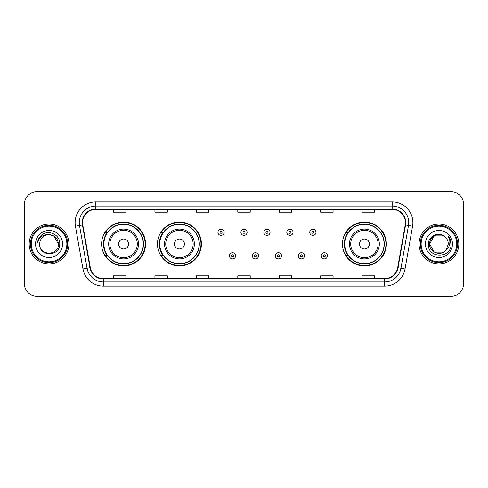 <?xml version="1.0" encoding="UTF-8"?>
<svg xmlns="http://www.w3.org/2000/svg" width="488" height="488" viewBox="0 0 488 488"><rect width="100%" height="100%" fill="white"/><g stroke="black" fill="none" stroke-linecap="round" stroke-linejoin="round"><path stroke-width="0.73" d="M342.448 244A21.96 21.96 0 0 0 364.408 265.96A21.96 21.96 0 0 0 386.368 244A21.96 21.96 0 0 0 364.408 222.04A21.96 21.96 0 0 0 342.448 244M157.484 244A21.96 21.96 0 0 0 179.444 265.96A21.96 21.96 0 0 0 201.404 244A21.96 21.96 0 0 0 179.444 222.04A21.96 21.96 0 0 0 157.484 244M101.632 244A21.96 21.96 0 0 0 123.592 265.96A21.96 21.96 0 0 0 145.552 244A21.96 21.96 0 0 0 123.592 222.04A21.96 21.96 0 0 0 101.632 244M106.896 255.187A20.093 20.093 0 0 1 106.896 232.813M162.754 255.187A20.093 20.093 0 0 1 162.754 232.813M347.712 255.187A20.093 20.093 0 0 1 347.712 232.813M24.4 204.222L24.4 283.778A12.432 12.432 0 0 0 36.832 296.204L451.168 296.204A12.432 12.432 0 0 0 463.6 283.778L463.6 204.222A12.432 12.432 0 0 0 451.168 191.796L36.832 191.796A12.432 12.432 0 0 0 24.4 204.222L24.4 283.778M29.164 244A19.886 19.886 0 0 0 49.056 263.886A19.886 19.886 0 0 0 68.942 244A19.886 19.886 0 0 0 49.056 224.114A19.886 19.886 0 0 0 29.164 244A19.886 19.886 0 0 0 49.056 263.886A19.886 19.886 0 0 0 68.942 244A19.886 19.886 0 0 0 49.056 224.114A19.886 19.886 0 0 0 29.164 244M419.058 244A19.886 19.886 0 0 0 438.944 263.886A19.886 19.886 0 0 0 458.836 244A19.886 19.886 0 0 0 438.944 224.114A19.886 19.886 0 0 0 419.058 244A19.886 19.886 0 0 0 438.944 263.886A19.886 19.886 0 0 0 458.836 244A19.886 19.886 0 0 0 438.944 224.114A19.886 19.886 0 0 0 419.058 244M82.576 222.619A13.261 13.261 0 0 1 95.831 209.364L392.169 209.364A13.261 13.261 0 0 1 405.223 224.925L397.683 267.68A13.261 13.261 0 0 1 384.629 278.636L103.371 278.636A13.261 13.261 0 0 1 90.317 267.68L82.777 224.925A13.261 13.261 0 0 1 82.576 222.619M82.24 222.619A13.591 13.591 0 0 0 82.448 224.98L89.987 267.741A13.591 13.591 0 0 0 103.371 278.971L384.629 278.971A13.591 13.591 0 0 0 398.013 267.741L405.552 224.98A13.591 13.591 0 0 0 392.169 209.029L95.831 209.029A13.591 13.591 0 0 0 82.24 222.619M75.433 226.219A20.716 20.716 0 0 1 95.831 201.904L392.169 201.904A20.716 20.716 0 0 1 412.567 226.219L405.028 268.979A20.716 20.716 0 0 1 384.629 286.096L103.371 286.096A20.716 20.716 0 0 1 82.972 268.979L75.433 226.219L79.507 225.499A16.574 16.574 0 0 1 95.831 206.046L392.169 206.046A16.574 16.574 0 0 1 408.493 225.499L400.947 268.26A16.574 16.574 0 0 1 384.629 281.954L103.371 281.954A16.574 16.574 0 0 1 87.053 268.26L79.507 225.499A16.574 16.574 0 0 1 79.257 222.619M451.168 191.796L36.832 191.796M36.832 296.204L451.168 296.204M463.6 283.778L463.6 204.222M398.013 267.741L400.947 268.26L408.493 225.499L412.567 226.219M237.784 209.364L237.784 212.17L250.216 212.17L250.216 209.364M196.353 209.364L196.353 212.17L208.779 212.17L208.779 209.364M154.916 209.364L154.916 212.17L167.347 212.17L167.347 209.364M113.484 209.364L113.484 212.17L125.916 212.17L125.916 209.364M279.221 209.364L279.221 212.17L291.647 212.17L291.647 209.364M320.653 209.364L320.653 212.17L333.084 212.17L333.084 209.364M362.084 209.364L362.084 212.17L374.516 212.17L374.516 209.364M250.216 278.636L250.216 275.83L237.784 275.83L237.784 278.636M208.779 278.636L208.779 275.83L196.353 275.83L196.353 278.636M167.347 278.636L167.347 275.83L154.916 275.83L154.916 278.636M125.916 278.636L125.916 275.83L113.484 275.83L113.484 278.636M291.647 278.636L291.647 275.83L279.221 275.83L279.221 278.636M333.084 278.636L333.084 275.83L320.653 275.83L320.653 278.636M374.516 278.636L374.516 275.83L362.084 275.83L362.084 278.636M66.868 244A17.818 17.818 0 0 0 49.056 226.182A17.818 17.818 0 0 0 31.238 244A17.818 17.818 0 0 0 49.056 261.818A17.818 17.818 0 0 0 66.868 244M67.698 244A18.648 18.648 0 0 0 49.056 225.352A18.648 18.648 0 0 0 30.409 244A18.648 18.648 0 0 0 49.056 262.648A18.648 18.648 0 0 0 67.698 244M49.056 234.63L53.735 235.887L58.42 244C57.865 238.309 54.741 235.185 49.056 234.63L53.735 235.887L58.42 244L53.735 235.887L49.056 234.63L53.735 235.887L58.42 244L53.735 235.887L49.056 234.63L53.735 235.887L58.42 244C58.993 256.084 39.113 256.084 39.687 244C38.814 257.091 60.152 256.792 59.731 244C60.457 235.045 48.824 229.238 41.931 234.832C39.498 236.778 38.04 239.291 37.558 242.359C39.491 236.863 43.322 234.289 49.056 234.63L53.735 235.887L58.42 244C58.993 256.084 39.113 256.084 39.687 244C39.113 256.084 58.993 256.084 58.42 244C58.993 256.084 39.113 256.084 39.687 244C39.113 256.084 58.993 256.084 58.42 244C58.993 256.084 39.113 256.084 39.687 244A9.37 9.37 0 0 1 49.056 234.63L53.735 235.887L58.42 244A9.37 9.37 0 0 0 58.414 243.658M35.545 244A13.511 13.511 0 0 0 49.056 257.511A13.511 13.511 0 0 0 62.562 244A13.511 13.511 0 0 0 49.056 230.489A13.511 13.511 0 0 0 35.545 244M128.564 244A4.971 4.971 0 0 0 123.592 239.029A4.971 4.971 0 0 0 118.621 244A4.971 4.971 0 0 0 123.592 248.971A4.971 4.971 0 0 0 128.564 244M138.507 244A14.914 14.914 0 0 0 123.592 229.085A14.914 14.914 0 0 0 108.678 244A14.914 14.914 0 0 0 123.592 258.914A14.914 14.914 0 0 0 138.507 244A14.914 14.914 0 0 1 123.592 258.914A14.914 14.914 0 0 1 108.678 244M143.277 244A19.679 19.679 0 0 0 123.592 224.321A19.679 19.679 0 0 0 103.913 244A19.679 19.679 0 0 0 123.592 263.679A19.679 19.679 0 0 0 143.277 244M145.137 244A21.545 21.545 0 0 1 105.182 255.187L107.177 255.187A19.868 19.868 0 0 0 143.46 244.049A19.868 19.868 0 0 0 107.177 232.813L105.182 232.813A21.545 21.545 0 0 1 145.137 244M184.415 244A4.971 4.971 0 0 0 179.444 239.029A4.971 4.971 0 0 0 174.472 244A4.971 4.971 0 0 0 179.444 248.971A4.971 4.971 0 0 0 184.415 244M194.364 244A14.914 14.914 0 0 0 179.444 229.085A14.914 14.914 0 0 0 164.529 244A14.914 14.914 0 0 0 179.444 258.914A14.914 14.914 0 0 0 194.364 244A14.914 14.914 0 0 1 179.444 258.914A14.914 14.914 0 0 1 164.529 244M199.128 244A19.679 19.679 0 0 0 179.444 224.321A19.679 19.679 0 0 0 159.765 244A19.679 19.679 0 0 0 179.444 263.679A19.679 19.679 0 0 0 199.128 244M200.989 244A21.545 21.545 0 0 1 161.034 255.187L163.029 255.187A19.868 19.868 0 0 0 199.311 244.049A19.868 19.868 0 0 0 163.029 232.813L161.034 232.813A21.545 21.545 0 0 1 200.989 244M369.379 244A4.971 4.971 0 0 0 364.408 239.029A4.971 4.971 0 0 0 359.436 244A4.971 4.971 0 0 0 364.408 248.971A4.971 4.971 0 0 0 369.379 244M379.322 244A14.914 14.914 0 0 0 364.408 229.085A14.914 14.914 0 0 0 349.493 244A14.914 14.914 0 0 0 364.408 258.914A14.914 14.914 0 0 0 379.322 244A14.914 14.914 0 0 1 364.408 258.914A14.914 14.914 0 0 1 349.493 244M384.087 244A19.679 19.679 0 0 0 364.408 224.321A19.679 19.679 0 0 0 344.723 244A19.679 19.679 0 0 0 364.408 263.679A19.679 19.679 0 0 0 384.087 244M385.953 244A21.545 21.545 0 0 1 345.992 255.187L347.993 255.187A19.868 19.868 0 0 0 384.276 244.049A19.868 19.868 0 0 0 347.993 232.813L345.992 232.813A21.545 21.545 0 0 1 385.953 244M443.629 252.113A9.37 9.37 0 0 0 446.16 249.978L443.629 252.113L434.265 252.113L429.58 244L434.265 235.887L443.629 235.887L445.08 236.924C439.334 230.897 428.269 235.863 428.373 244C427.317 258.457 450.76 258.835 451.144 244.701L451.162 244C451.125 240.926 450.107 238.229 448.094 235.905C449.625 238.412 450.162 241.115 449.71 244C449.295 246.416 448.112 248.404 446.16 249.978L445.971 250.198C440.902 256.694 429.098 252.326 429.58 244L434.265 252.113L443.629 252.113L446.16 249.978L444.062 251.851M456.762 244A17.818 17.818 0 0 0 438.944 226.182A17.818 17.818 0 0 0 421.132 244A17.818 17.818 0 0 0 438.944 261.818A17.818 17.818 0 0 0 456.762 244M457.591 244A18.648 18.648 0 0 0 438.944 225.352A18.648 18.648 0 0 0 420.302 244A18.648 18.648 0 0 0 438.944 262.648A18.648 18.648 0 0 0 457.591 244M446.16 249.978L448.313 244C448.259 241.176 447.185 238.815 445.08 236.924M425.438 244A13.511 13.511 0 0 0 438.944 257.511A13.511 13.511 0 0 0 452.455 244A13.511 13.511 0 0 0 438.944 230.489A13.511 13.511 0 0 0 425.438 244M443.629 235.887A9.37 9.37 0 0 0 429.58 244M448.185 236.009L451.156 244.354M448.094 235.905L450.534 240.139M224.151 232.276A3.105 3.105 0 0 1 221.046 235.381A3.105 3.105 0 0 1 217.941 232.276A3.105 3.105 0 0 1 221.046 229.165A3.105 3.105 0 0 1 224.151 232.276A3.105 3.105 0 0 0 221.046 229.165A3.105 3.105 0 0 0 217.941 232.276M247.105 232.276A3.105 3.105 0 0 1 244 235.381A3.105 3.105 0 0 1 240.895 232.276A3.105 3.105 0 0 1 244 229.165A3.105 3.105 0 0 1 247.105 232.276A3.105 3.105 0 0 0 244 229.165A3.105 3.105 0 0 0 240.895 232.276M270.059 232.276A3.105 3.105 0 0 1 266.954 235.381A3.105 3.105 0 0 1 263.849 232.276A3.105 3.105 0 0 1 266.954 229.165A3.105 3.105 0 0 1 270.059 232.276A3.105 3.105 0 0 0 266.954 229.165A3.105 3.105 0 0 0 263.849 232.276M293.014 232.276A3.105 3.105 0 0 1 289.909 235.381A3.105 3.105 0 0 1 286.804 232.276A3.105 3.105 0 0 1 289.909 229.165A3.105 3.105 0 0 1 293.014 232.276A3.105 3.105 0 0 0 289.909 229.165A3.105 3.105 0 0 0 286.804 232.276M315.968 232.276A3.105 3.105 0 0 1 312.863 235.381A3.105 3.105 0 0 1 309.758 232.276A3.105 3.105 0 0 1 312.863 229.165A3.105 3.105 0 0 1 315.968 232.276A3.105 3.105 0 0 0 312.863 229.165A3.105 3.105 0 0 0 309.758 232.276M229.415 255.81A3.105 3.105 0 0 1 232.52 252.699A3.105 3.105 0 0 1 235.631 255.81A3.105 3.105 0 0 1 232.52 258.914A3.105 3.105 0 0 1 229.415 255.81A3.105 3.105 0 0 0 232.52 258.914A3.105 3.105 0 0 0 235.631 255.81M252.369 255.81A3.105 3.105 0 0 1 255.48 252.699A3.105 3.105 0 0 1 258.585 255.81A3.105 3.105 0 0 1 255.48 258.914A3.105 3.105 0 0 1 252.369 255.81A3.105 3.105 0 0 0 255.48 258.914A3.105 3.105 0 0 0 258.585 255.81M275.324 255.81A3.105 3.105 0 0 1 278.435 252.699A3.105 3.105 0 0 1 281.539 255.81A3.105 3.105 0 0 1 278.435 258.914A3.105 3.105 0 0 1 275.324 255.81A3.105 3.105 0 0 0 278.435 258.914A3.105 3.105 0 0 0 281.539 255.81M298.278 255.81A3.105 3.105 0 0 1 301.389 252.699A3.105 3.105 0 0 1 304.494 255.81A3.105 3.105 0 0 1 301.389 258.914A3.105 3.105 0 0 1 298.278 255.81A3.105 3.105 0 0 0 301.389 258.914A3.105 3.105 0 0 0 304.494 255.81M321.232 255.81A3.105 3.105 0 0 1 324.343 252.699A3.105 3.105 0 0 1 327.448 255.81A3.105 3.105 0 0 1 324.343 258.914A3.105 3.105 0 0 1 321.232 255.81A3.105 3.105 0 0 0 324.343 258.914A3.105 3.105 0 0 0 327.448 255.81M392.169 201.904L392.169 209.029M79.507 225.499L82.448 224.98M103.371 286.096L103.371 278.971M384.629 278.971L384.629 286.096M82.972 268.979L89.987 267.741M405.552 224.98L408.493 225.499M95.831 201.904L95.831 209.029M400.947 268.26L405.028 268.979M137.293 244A13.701 13.701 0 0 0 123.592 230.299A13.701 13.701 0 0 0 109.892 244A13.701 13.701 0 0 0 123.592 257.701A13.701 13.701 0 0 0 137.293 244M193.15 244A13.701 13.701 0 0 0 179.444 230.299A13.701 13.701 0 0 0 165.743 244A13.701 13.701 0 0 0 179.444 257.701A13.701 13.701 0 0 0 193.15 244M378.108 244A13.701 13.701 0 0 0 364.408 230.299A13.701 13.701 0 0 0 350.707 244A13.701 13.701 0 0 0 364.408 257.701A13.701 13.701 0 0 0 378.108 244M220.009 232.276A1.037 1.037 0 0 0 221.046 233.313A1.037 1.037 0 0 0 222.083 232.276A1.037 1.037 0 0 0 221.046 231.239A1.037 1.037 0 0 0 220.009 232.276M242.963 232.276A1.037 1.037 0 0 0 244 233.313A1.037 1.037 0 0 0 245.037 232.276A1.037 1.037 0 0 0 244 231.239A1.037 1.037 0 0 0 242.963 232.276M265.917 232.276A1.037 1.037 0 0 0 266.954 233.313A1.037 1.037 0 0 0 267.991 232.276A1.037 1.037 0 0 0 266.954 231.239A1.037 1.037 0 0 0 265.917 232.276M288.872 232.276A1.037 1.037 0 0 0 289.909 233.313A1.037 1.037 0 0 0 290.946 232.276A1.037 1.037 0 0 0 289.909 231.239A1.037 1.037 0 0 0 288.872 232.276M311.826 232.276A1.037 1.037 0 0 0 312.863 233.313A1.037 1.037 0 0 0 313.9 232.276A1.037 1.037 0 0 0 312.863 231.239A1.037 1.037 0 0 0 311.826 232.276M233.557 255.81A1.037 1.037 0 0 0 232.52 254.773A1.037 1.037 0 0 0 231.489 255.81A1.037 1.037 0 0 0 232.52 256.847A1.037 1.037 0 0 0 233.557 255.81M256.511 255.81A1.037 1.037 0 0 0 255.48 254.773A1.037 1.037 0 0 0 254.443 255.81A1.037 1.037 0 0 0 255.48 256.847A1.037 1.037 0 0 0 256.511 255.81M279.465 255.81A1.037 1.037 0 0 0 278.435 254.773A1.037 1.037 0 0 0 277.397 255.81A1.037 1.037 0 0 0 278.435 256.847A1.037 1.037 0 0 0 279.465 255.81M302.42 255.81A1.037 1.037 0 0 0 301.389 254.773A1.037 1.037 0 0 0 300.352 255.81A1.037 1.037 0 0 0 301.389 256.847A1.037 1.037 0 0 0 302.42 255.81M325.374 255.81A1.037 1.037 0 0 0 324.343 254.773A1.037 1.037 0 0 0 323.306 255.81A1.037 1.037 0 0 0 324.343 256.847A1.037 1.037 0 0 0 325.374 255.81"/></g></svg>

